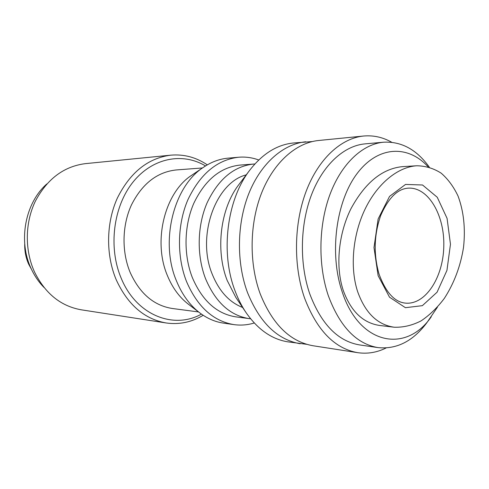 <?xml version="1.0" encoding="UTF-8"?>
<svg xmlns="http://www.w3.org/2000/svg" width="489" height="489" viewBox="0 0 489 489"><rect width="100%" height="100%" fill="white"/><g stroke="black" fill="none" stroke-linecap="round" stroke-linejoin="round"><path stroke-width="0.73" d="M378.131 275.698L373.987 247.544L378.131 218.986L389.556 196.395L405.528 184.432L422.539 184.995L437.245 197.256L447.068 218.351L450.467 244.237L446.946 270.386L437.056 292.226L422.362 305.662L405.418 307.691L389.519 297.19L378.131 275.698M31.504 269.36L28.686 264.194C25.862 257.954 24.542 251.15 24.719 243.797M357.6 291.53C349.672 267.238 352.832 234.115 365.369 208.516C377.936 182.904 398.321 166.853 416.866 165.765C425.693 165.948 433.81 168.43 441.219 173.198C448.046 179.133 453.658 186.761 458.059 196.089C463.719 211.352 465.552 228.381 463.548 247.177C460.601 265.992 454.214 283.039 444.385 298.314C437.398 307.618 429.623 315.142 421.047 320.9C412.19 325.423 403.248 327.526 394.232 327.227C377.465 324.837 365.252 312.936 357.6 291.53M394.232 327.227L379.892 325.503C363.101 323.113 350.882 311.395 343.223 290.338C335.289 266.444 338.431 233.895 350.949 208.724C365.118 182.654 382.294 168.619 402.478 166.639L416.86 165.765M46.846 183.931C25.214 202.849 17.934 240.857 31.125 268.54C34.456 275.784 38.747 282.092 44.004 287.446M207.312 164.866C196.126 157.287 183.937 154.053 170.759 155.166L85.3 163.65C63.821 166.425 47.158 178.956 35.324 201.248C24.957 222.77 24.639 250.258 34.481 271.884C45.19 293.547 60.789 306.187 81.284 309.812L166.15 322.966C179.249 324.806 191.59 322.245 203.179 315.289M170.759 155.166C147.922 158.143 130.105 172.489 117.299 198.186C106.101 223.027 105.697 254.891 116.235 279.8C127.727 304.72 144.371 319.109 166.15 322.966M205.521 165.948C182.776 152.189 152.525 157.641 132.929 182.201C113.295 206.645 108.148 247.562 121.186 278.186C136.315 315.301 173.723 329.696 201.45 314.109M202.507 167.947L176.126 169.958C157.097 172.061 142.207 183.705 131.462 204.897C122.054 225.356 121.547 251.719 130.16 272.428C139.756 293.547 153.815 305.57 172.324 308.492L198.552 311.951M258.742 159.989C252.208 157.586 245.472 156.669 238.534 157.244L228.088 158.155C219.671 158.894 211.584 161.865 203.821 167.055L191.853 175.172C164.97 192.116 152.574 240.82 167.372 275.509C172.397 287.74 179.371 297.288 188.314 304.152L199.818 312.911C207.281 318.522 215.197 321.933 223.559 323.131L233.938 324.617C240.832 325.564 247.605 325.026 254.262 322.984M203.821 167.055C173.742 185.93 159.683 241.364 176.352 280.643C182 294.482 189.818 305.24 199.818 312.911M238.534 157.244C217.037 159.848 200.166 173.992 187.923 199.689C177.207 224.53 176.67 256.56 186.529 281.548C197.422 306.792 213.222 321.145 233.938 324.617M254.873 163.974L239.977 165.086C220.386 167.275 204.995 180.013 193.803 203.296C184.011 225.784 183.442 254.848 192.336 277.575C202.263 300.741 216.755 313.84 235.808 316.86L250.619 318.791M253.473 164.059C233.785 166.266 218.314 179.231 207.043 202.953C197.177 225.875 196.596 255.509 205.539 278.669C215.521 302.269 230.087 315.588 249.225 318.632M246.224 174.866C215.698 182.464 196.37 235.942 212.177 274.054C219.09 291.126 229.225 302.251 242.587 307.44M312.22 141.565L293.241 143.008C277.104 144.707 262.691 153.662 249.995 169.879L238.944 184.5C220.472 208.143 215.203 249.934 227.183 280.46L235.845 297.422L246.071 312.63C257.862 329.513 271.762 339.25 287.783 341.829L306.652 344.311M249.995 169.879C226.853 199.39 220.117 252.789 235.221 291.316C238.186 299.17 241.804 306.279 246.071 312.63M305.735 141.773C283.412 143.962 261.108 163.124 248.944 193.271C236.847 223.43 236.285 262.373 247.477 292.501C259.726 322.593 277.294 339.678 300.191 343.755M391.744 142.275C382.844 137.232 373.462 135.147 363.596 136.028L318.632 140.49C296.267 142.684 273.889 162.134 261.67 192.8C249.512 223.467 248.932 263.1 260.16 293.73C272.44 324.317 290.056 341.658 312.997 345.741L357.642 352.661C367.447 354.085 376.927 352.52 386.096 347.966M363.596 136.028C341.169 138.216 318.59 158.674 306.212 191.138C293.889 223.595 293.253 265.649 304.549 298.027C316.927 330.344 334.623 348.559 357.642 352.661M429.311 167.152C416.72 149.622 401.493 141.303 383.639 142.201L364.996 143.876C344.097 145.728 323.07 164.646 311.524 194.72C300.026 224.787 299.347 263.785 309.769 293.901C321.285 324.207 337.85 341.206 359.47 344.904L377.997 347.6C396.72 349.494 412.997 341.212 426.836 322.758L437.441 307.178M383.639 142.201C362.752 144.047 341.689 163.35 330.099 194.109C318.559 224.873 317.856 264.8 328.284 295.588C339.812 326.56 356.383 343.901 377.997 347.6M428.107 166.822C408.26 144.817 378.168 145.526 357.153 173.485C336.065 201.199 329.146 253.198 342.019 291.322C359.287 345.411 406.335 353.406 431.274 316.768M408.718 188.124C428.743 187.379 444.813 215.765 443.792 246.633C443.12 277.507 425.509 304.965 405.558 303.125C394.69 302.202 385.839 292.501 379.024 274.005C373.449 254.311 374.012 234.812 380.711 215.508C388.553 197.678 397.887 188.546 408.718 188.124"/></g></svg>
